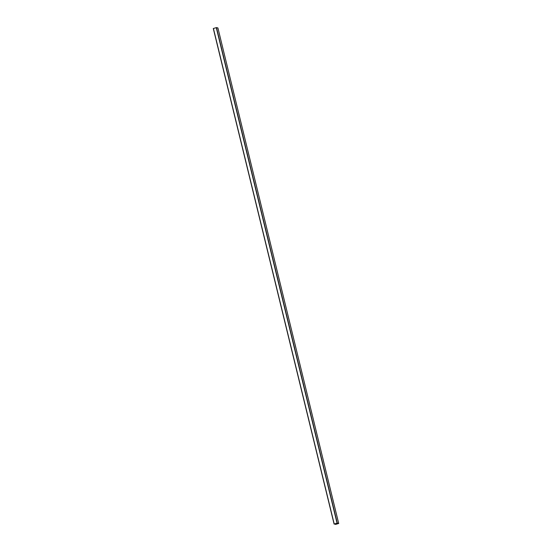 <?xml version="1.0" encoding="UTF-8"?>
<svg xmlns="http://www.w3.org/2000/svg" width="552" height="552" viewBox="0 0 552 552"><rect width="100%" height="100%" fill="white"/><g stroke="black" fill="none" stroke-linecap="round" stroke-linejoin="round"><path stroke-width="0.83" d="M337.01 523.751L334.091 524.055L337.286 523.144L338.707 523.489L335.154 524.31L337.01 523.751M213.293 28.511L334.091 524.055L213.293 28.511L216.487 27.6L217.909 27.945L338.7 523.489M337.168 523.179L338.583 523.524L335.685 524.359L337.134 523.724L336.547 523.572L334.215 524.02L337.168 523.179M213.41 28.456L334.208 524M216.274 27.634L337.072 523.179M216.487 27.6L337.286 523.144M337.01 523.213L337.127 523.717L337.01 523.213M217.909 27.945L338.707 523.489"/></g></svg>
